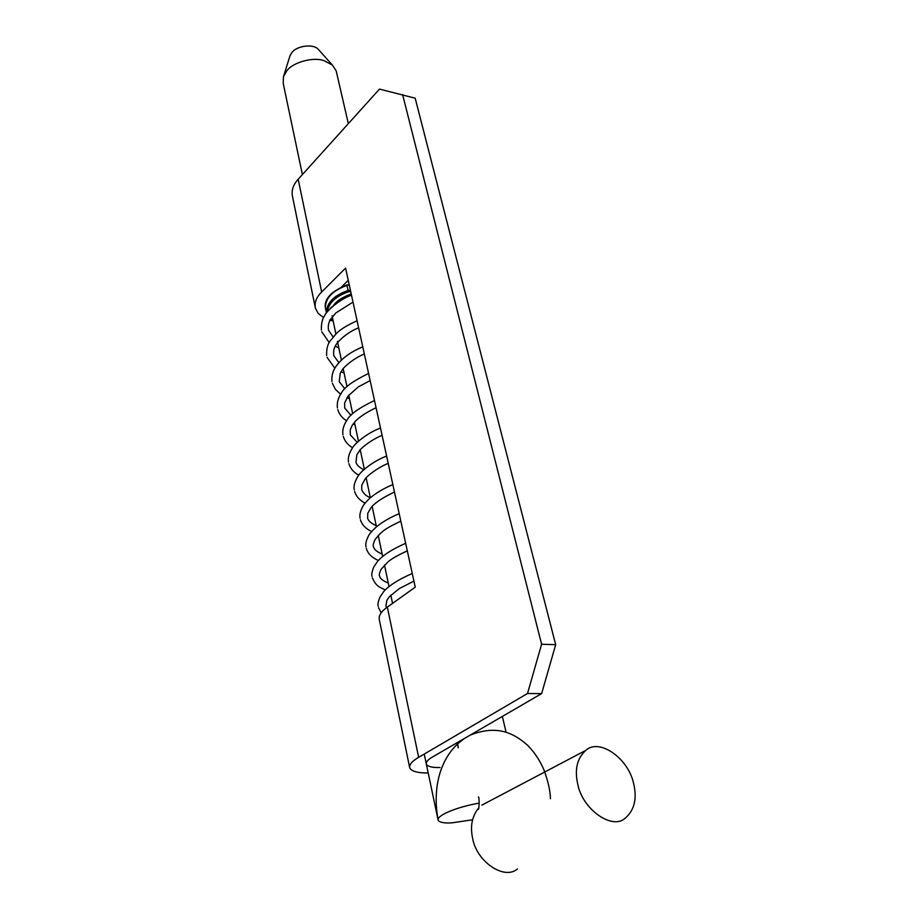 <?xml version="1.0" encoding="UTF-8"?>
<svg xmlns="http://www.w3.org/2000/svg" width="918" height="918" viewBox="0 0 918 918"><rect width="100%" height="100%" fill="white"/><g stroke="black" fill="none" stroke-linecap="round" stroke-linejoin="round"><path stroke-width="1.38" d="M402.612 94.6L541.597 644.229L555.677 644.688L415.177 98.18L379.478 89.103L298.178 179.274C293.117 184.759 291.247 190.6 292.555 196.773L315.459 308.425L318.351 313.52L323.606 317.559M555.677 644.688L541.631 693.618L527.517 693.503L418.654 757.35C411.987 761.206 409.015 764.751 409.738 767.964L379.352 619.834C378.445 615.714 381.108 611.468 387.339 607.096L415.246 587.187L345.581 268.09L321.667 291.993C316.308 297.237 314.243 302.722 315.459 308.425M329.596 320.061L333.177 321.002M457.141 742.696L458.277 747.849L457.451 742.513M409.738 767.964C411.746 771.418 417.897 773.094 428.201 772.99M541.631 693.618L432.435 757.04C427.903 759.645 425.872 762.032 426.354 764.201C427.891 766.656 432.447 767.758 440.032 767.517M527.517 693.503L541.597 644.229M348.255 280.346L341.129 287.38M302.389 174.592L283.226 83.435L283.433 76.745L289.927 55.975L291.809 52.613C296.847 45.67 313.336 43.571 318.213 49.251L319.418 50.582M283.433 76.745L286.668 71.007C292.613 62.344 313.256 56.629 324.065 60.68L332.419 65.098L336.172 70.847L348.347 123.632M333.223 305.878C336.137 301.242 342.139 297.271 351.227 293.967M479.288 803.089C456.108 807.129 436.05 815.769 438.161 820.313C439.642 822.459 444.22 823.308 451.885 822.861L472.541 819.785M478.748 807.851C472.07 816.102 470.016 826.211 472.598 838.18C476.511 861.738 504.315 880.408 517.408 868.99M577.892 784.787C582.919 809.687 612.191 830.056 625.032 818.351C634.567 810.204 637.367 798.316 633.42 782.675C627.774 757.832 599.064 738.049 585.913 750.304C577.02 758.222 574.347 769.709 577.892 784.787M298.178 179.274L321.667 291.993M387.339 607.096L418.654 757.35M349.31 285.177L347.05 285.073M350.745 291.763L348.507 291.786C335.862 296.17 328.793 302.86 327.29 311.879M348.507 291.786L346.878 285.475C332.488 290.593 325.339 298.132 325.431 308.081L326.452 312.969C326.452 303.089 333.624 295.596 347.979 290.501L350.412 290.203M325.431 308.081L326.154 309.848M330.583 308.287L333.2 305.901M331.019 318.661L332.982 320.061M350.687 294.15L351.02 293.003M330.732 307.794L332.855 306.199M502.353 716.43L506.105 732.323M457.439 744.062C439.435 761.194 432.401 789.342 438.161 820.313L424.231 754.08M392.548 603.378L390.827 595.197M389.014 586.568L384.481 565.018M382.668 556.423L378.25 535.412M376.449 526.829L372.146 506.334M370.344 497.774L366.144 477.796M364.343 469.247L360.246 449.763M358.456 441.237L354.463 422.234M352.673 413.708L348.771 395.188M346.981 386.673L343.183 368.623M341.393 360.108L337.457 341.37M335.908 334.003L332.075 315.758M478.542 808.506L478.232 809.125C479.127 811.03 479.563 797.203 478.462 796.893M550.456 798.706C550.249 790.685 548.046 780.989 543.846 769.617C539.795 760.23 534.333 752.083 527.483 745.164C512.806 732.266 496.156 724.876 470.154 735.134M464.439 738.462L458.277 743.293M585.913 750.304L481.87 805.132M318.213 49.251L332.419 65.098M413.915 581.105L399.33 588.564L389.588 596.482L386.88 600.223L385.927 606.121L386.685 607.567M388.28 583.102C382.852 580.773 380.006 578.489 379.719 576.274C378.87 575.529 379.329 573.211 381.085 569.309L388.13 561.747C390.311 560.072 393.019 557.536 407.305 550.846M382.186 554.116C376.942 551.798 374.085 549.423 373.626 546.967C372.719 546.141 373.213 543.64 375.095 539.474L380.167 533.553C384.573 530.248 383.299 529.525 400.822 521.149M376.196 525.635C371.182 523.398 368.336 520.919 367.636 518.188L367.785 513.254L371.01 507.643C374.716 502.938 382.531 497.728 394.465 492.002M370.321 497.671C366.534 496.351 363.677 493.781 361.761 489.925L361.749 485.22L365.112 479.012C366.179 476.958 376.816 467.87 388.211 463.383M363.735 469.798C359.179 467.4 356.597 464.852 355.989 462.167L356.873 454.766L359.649 450.474C359.202 450.325 368.141 441.237 382.083 435.293M357.263 442.35L350.309 434.891L350.24 429.865L352.317 425.137L355.484 421.087C360.097 416.542 366.959 412.079 376.059 407.695M350.974 415.349L344.732 408.085L344.64 402.91L348.186 395.933L358.295 386.891L370.138 380.591M344.858 388.784L339.247 381.739L340.234 373.259L342.517 369.484C341.668 369.759 350.951 359.546 364.331 353.958M338.914 362.667L333.865 355.851C333.165 351.663 333.865 348.037 335.965 344.984C336.011 343.94 344.617 333.372 358.617 327.795M333.119 336.963L328.575 330.388C327.795 326.338 328.495 322.62 330.652 319.246L335.759 313.038L353.005 302.091M378.216 606.316C377.55 604.916 378.078 601.921 379.822 597.308L383.609 591.72C388.807 585.673 398.343 579.591 412.251 573.463M372.065 576.412C371.4 574.863 371.928 571.788 373.683 567.163L377.413 561.552C382.611 555.401 392.032 549.308 405.653 543.284M366.03 547.048C365.364 544.064 366.179 540.369 368.485 535.951C369.346 534.024 371.847 531.109 375.978 527.23C382.301 521.998 390.047 517.477 399.192 513.667M360.097 518.211C359.397 515.136 360.258 511.292 362.679 506.667C363.792 504.452 366.271 501.549 370.126 497.958C376.346 492.771 383.919 488.319 392.847 484.601M354.279 489.891C353.43 486.035 354.75 481.388 358.227 475.937C360.051 472.231 372.306 461.421 386.616 456.051M348.553 462.075C347.692 458.197 348.989 453.469 352.466 447.904C354.359 444.037 366.569 433.216 380.5 428.017M342.93 434.742C342.242 429.934 343.619 425.034 347.05 420.019C349.804 414.477 358.949 407.959 374.487 400.489M337.411 407.89C336.78 402.75 338.145 397.769 341.496 392.938C344.009 387.511 353.04 381.016 368.577 373.442M331.983 381.498C331.409 376.013 332.764 370.952 336.045 366.316C339.224 362.002 346.407 353.499 362.782 346.878M326.647 355.553C326.418 349.173 327.577 344.319 330.124 341.014L336.011 333.911C339.821 329.757 346.843 325.374 357.079 320.772M321.403 330.055C321.128 323.629 322.321 318.661 324.972 315.126C324.582 314.128 336.149 300.783 351.479 295.114M381.2 612.776L378.526 607.716M385.331 589.884C377.723 586.648 375.588 584.915 372.375 577.847M378.388 560.45C372.019 557.777 368.003 553.795 366.351 548.528M371.652 531.545C365.731 528.757 361.99 524.821 360.418 519.726M365.123 503.133C359.592 500.276 356.092 496.374 354.612 491.44M358.754 475.214C353.591 472.3 350.309 468.444 348.897 463.659M360.59 451.369L359.294 450.922M352.558 447.766C347.727 444.817 344.629 441.007 343.275 436.36M355.002 424.804L353.017 424.082M346.522 420.8C341.978 417.816 339.063 414.064 337.767 409.531M349.517 398.699L346.924 397.712M340.624 394.281L335.345 389.255L332.339 383.173M344.112 373.029L341.003 371.779M334.852 368.21L327.015 357.263M338.811 347.784L335.231 346.281M329.218 342.586L321.77 331.788M349.219 284.764L346.878 284.97C331.926 290.983 324.697 298.304 325.179 306.91M333.073 320.508L330.79 319.028"/></g></svg>
